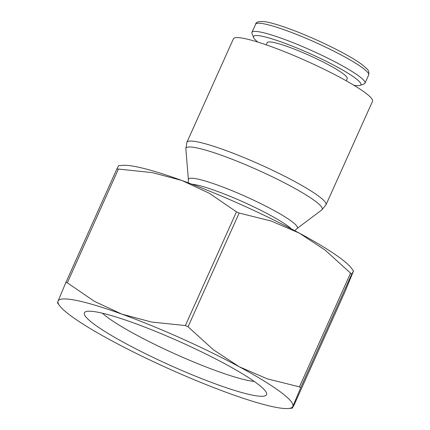 <?xml version="1.0" encoding="UTF-8"?>
<svg xmlns="http://www.w3.org/2000/svg" width="430" height="430" viewBox="0 0 430 430"><rect width="100%" height="100%" fill="white"/><g stroke="black" fill="none" stroke-linecap="round" stroke-linejoin="round"><path stroke-width="0.64" d="M233.409 38.824A76.244 9.723 24.2 0 1 244.45 38.517A76.244 9.723 24.2 0 1 324.569 69.483A76.244 9.723 24.2 0 1 372.504 101.335L326.004 204.798A76.244 9.723 24.2 0 0 294.26 181.261A76.244 9.723 24.2 0 0 197.95 141.986A76.244 9.723 24.2 0 0 186.91 142.292L233.409 38.824M186.91 142.292L185.868 148.92A74.686 9.524 24.2 0 1 185.862 148.877A74.686 9.524 24.2 0 1 196.779 147.888A74.686 9.524 24.2 0 1 291.126 186.362A74.686 9.524 24.2 0 1 321.774 209.958A74.686 9.524 24.2 0 1 321.742 209.98L326.004 204.798M188.259 182.825L188.404 179.751A59.695 7.616 24.2 0 1 188.399 179.713A59.695 7.616 24.2 0 1 197.123 178.928A59.695 7.616 24.2 0 1 272.534 209.679A59.695 7.616 24.2 0 1 297.028 228.534A59.695 7.616 24.2 0 1 297.001 228.556L294.797 230.706M65.86 282.499L58.066 301.113A128.667 16.41 24.2 0 1 76.739 300.489A128.667 16.41 24.2 0 1 121.862 314.137L94.476 301.371L67.322 282.795A147.726 18.845 -155.8 0 0 66.585 282.644A147.726 18.845 -155.8 0 0 65.86 282.499L116.971 168.77A147.726 18.845 24.2 0 1 117.696 168.915A147.726 18.845 24.2 0 1 118.433 169.065L152.338 172.618L181.922 180.493A128.667 16.41 24.2 0 1 299.328 233.13A128.667 16.41 24.2 0 1 351.439 268.186L353.508 270.964L345.145 291.352L294.034 405.087L292.319 408.156L292.873 406.382A128.667 16.41 24.2 0 1 288.379 408.5A128.667 16.41 24.2 0 1 274.206 407.006A128.667 16.41 24.2 0 1 229.082 393.359A128.667 16.41 24.2 0 1 111.676 340.727A128.667 16.41 24.2 0 1 59.566 305.665A128.667 16.41 24.2 0 1 58.066 301.113L57.496 302.887L59.566 305.665M116.971 168.77L118.685 165.695L122.625 165.351A128.667 16.41 24.2 0 1 136.799 166.845A128.667 16.41 24.2 0 1 181.922 180.493L209.308 193.263L236.462 211.834A147.726 18.845 24.2 0 1 239.15 213.038L188.039 326.773A147.726 18.845 -155.8 0 0 185.351 325.564L236.462 211.834M118.433 169.065L67.322 282.795M257.839 42.086A58.851 7.509 24.2 0 1 253.587 37.55L252.028 33.535A61.952 7.901 24.2 0 1 251.975 32.401A61.952 7.901 24.2 0 1 260.94 32.148A61.952 7.901 24.2 0 1 326.037 57.308A61.952 7.901 24.2 0 1 364.984 83.189A61.952 7.901 24.2 0 1 364.097 83.904L360.06 85.398A58.851 7.509 24.2 0 1 353.842 85.231M253.587 37.55A58.851 7.509 24.2 0 1 262.058 36.233A58.851 7.509 24.2 0 1 327.16 61.753A58.851 7.509 24.2 0 1 360.06 85.398M266.229 44.849L267.229 42.624A43.844 5.59 24.2 0 1 273.577 42.446A43.844 5.59 24.2 0 1 319.646 60.254A43.844 5.59 24.2 0 1 347.209 78.566L346.209 80.792M254.264 381.442A88.784 11.325 24.2 0 1 248.105 380.48A88.784 11.325 24.2 0 1 168.85 351.106A88.784 11.325 24.2 0 1 102.447 313.212M252.098 395.079A99.857 12.739 24.2 0 1 141.637 351.788A99.857 12.739 24.2 0 1 85.817 311.659A99.857 12.739 24.2 0 1 98.841 312.416A99.857 12.739 24.2 0 1 198.128 350.224A99.857 12.739 24.2 0 1 266.471 392.848A99.857 12.739 24.2 0 1 252.098 395.079M350.552 273.125A147.726 18.845 24.2 0 1 351.778 274.034L300.667 387.763A147.726 18.845 -155.8 0 0 299.436 386.86L350.552 273.125L325.112 250.072L299.328 233.13L271.346 221.074L239.15 213.038M299.436 386.86L267.245 378.825L239.263 366.769A128.667 16.41 24.2 0 1 292.873 406.382L300.667 387.763M185.351 325.564L151.446 322.011L121.862 314.137A128.667 16.41 24.2 0 1 239.263 366.769L213.479 349.821L188.039 326.773M351.778 274.034L353.508 270.964M191.904 184.201A58.136 7.418 24.2 0 1 195.956 184.83A58.136 7.418 24.2 0 1 269.395 214.78A58.136 7.418 24.2 0 1 291.352 228.889M251.975 32.401L255.656 24.209A61.952 7.901 24.2 0 1 264.622 23.962A61.952 7.901 24.2 0 1 342.877 55.873A61.952 7.901 24.2 0 1 368.666 74.997L364.984 83.189M188.399 179.713L185.862 148.877M288.379 408.5L292.319 408.156M255.656 24.209C255.839 22.08 258.661 21.22 264.133 21.618C269.153 22.166 279.43 24.913 296.216 31.401C312.631 37.856 328.16 44.999 342.812 52.831C351.589 57.572 358.276 61.7 362.872 65.22L367.134 69.085C368.634 70.224 369.144 72.197 368.666 74.997M297.028 228.534L321.774 209.958"/></g></svg>
